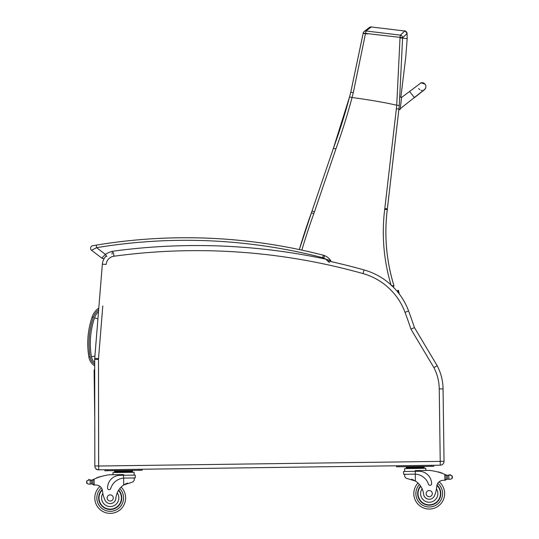<?xml version="1.0" encoding="UTF-8"?>
<svg xmlns="http://www.w3.org/2000/svg" width="539" height="539" viewBox="0 0 539 539"><rect width="100%" height="100%" fill="white"/><g stroke="black" fill="none" stroke-linecap="round" stroke-linejoin="round"><path stroke-width="0.81" d="M425.864 87.062A3.854 3.854 -175.4 0 1 423.465 90.33A3.854 3.854 -175.4 0 0 425.864 87.062L425.877 86.86A3.854 3.854 -175.4 0 1 423.715 90.02M391.253 285.683L393.969 285.778A181.987 181.987 90 0 1 387.258 209.671A102.801 102.801 -90 0 0 387.359 208.836L398.921 109.06L400.181 109.356L401.589 97.236L400.309 97.087L401.589 97.236M401.568 97.478L400.255 108.703L424.361 89.622M420.467 83.026A3.854 3.854 -175.4 0 1 425.877 86.86M422.057 90.404A3.854 3.854 -175.4 0 1 421.148 90.296M419.814 89.696A3.854 3.854 -175.4 0 1 418.729 88.531M400.234 108.945L400.16 109.585L400.268 108.696L414.228 97.633M414.356 97.532L409.573 91.489L401.562 97.458M400.16 109.585L398.887 109.424L387.373 208.836L384.806 208.539A100.234 100.234 90 0 1 384.705 209.354A184.56 184.56 -90 0 0 391.018 284.915M396.717 105.233A646.268 646.268 90 0 1 396.36 108.777L398.921 109.06A647.891 647.891 -173.4 0 0 399.278 105.503L396.717 105.233C385.311 102.585 370.421 100.005 352.048 97.505L352.041 97.498A482.088 391.435 -72.9 0 0 353.281 92.721L366.028 30.979L371.29 26.957A2.567 2.567 68.8 0 0 371.236 26.957M335.878 148.993L333.452 148.137L312.027 211.005L314.459 211.834L335.878 148.993A589.268 589.268 -90 0 0 352.048 97.505L349.555 96.885A586.695 586.695 90 0 1 333.452 148.137L312.027 211.005A102.801 102.801 90 0 1 311.394 212.824L313.806 213.7A105.374 105.374 -90 0 0 314.459 211.834M398.921 109.06A647.891 647.891 -173.4 0 0 399.278 105.503L402.593 38.094A516.477 383.33 -83.4 0 0 402.593 37.676L363.178 33.128L350.781 92.169A476.927 387.063 107.2 0 1 349.555 96.885L333.452 148.137M404.85 31.019A2.567 2.567 66.3 0 0 404.829 31.019L400.336 35.15L400.032 37.427A516.591 382.367 96.6 0 1 400.032 37.838L396.724 105.233M363.178 33.148A2.567 2.56 52.6 0 1 364.155 31.484A2.567 2.56 52.6 0 1 364.155 31.478A2.567 2.56 52.6 0 1 366.028 30.979L400.336 35.15A2.567 2.56 47.3 0 1 402.593 37.676L407.113 33.526C405.436 31.107 404.674 30.272 404.829 31.019L404.823 31.019A2.567 2.567 -110.3 0 1 407.08 33.526L407.174 38.646L400.032 37.838M398.887 109.437L387.359 208.836A102.801 102.801 90 0 1 387.271 209.671A181.987 181.987 -90 0 0 393.982 285.778L393.416 287.213M349.555 96.885L350.781 92.169L353.281 92.721M367.76 33.97L363.138 33.398L350.781 92.169M94.689 362.619A10.248 10.248 0 0 1 91.421 356.683A79.954 79.893 -172.9 0 1 94.568 317.781A15.503 15.503 0 0 1 98.509 311.616A15.503 15.503 0 0 0 94.568 317.781L97.923 318.92M106.365 255.823A12.848 12.848 0 0 0 102.349 264.15L94.729 358.341A12.848 12.848 0 0 0 94.689 359.392L94.824 465.979A3.854 3.854 0 0 0 98.731 469.826L98.024 469.833A2.567 2.567 0 0 1 95.672 468.391A2.567 2.567 0 0 0 98.024 469.833L98.051 469.772M94.763 419.113L94.109 370.933A2.567 2.567 0 0 1 94.702 369.255A2.567 2.567 0 0 0 94.109 370.933L94.702 371.216M398.334 292.758L397.715 290.406L398.334 290.238L399.338 294.065M444.035 461.29L440.228 461.337L440.235 465.197A3.854 3.854 0 0 0 444.035 461.29L443.051 388.862A51.4 51.4 0 0 0 437.203 365.738L414.437 327.591L410.954 329.181L414.437 327.591A516.261 516.261 0 0 0 408.596 310.996A66.823 66.823 0 0 0 364.047 269.924A618.112 618.112 0 0 0 327.901 260.923L327.341 260.398M439.245 388.915L443.051 388.862A51.4 51.4 0 0 0 437.203 365.738L433.882 367.591A47.6 47.6 0 0 1 439.245 388.915L440.228 461.337M440.181 461.391L98.677 466.026L98.731 469.826L440.235 465.197M102.349 264.15A12.848 12.848 0 0 1 104.249 258.403A2.567 2.567 0 0 1 101.736 258.06A2.567 2.567 0 0 0 104.249 258.403A2.567 2.567 0 0 1 101.736 258.06A2.567 2.567 0 0 0 104.249 258.403A12.848 12.848 0 0 0 102.349 264.15L106.143 264.46A9.048 9.048 0 0 1 113.945 256.227A614.305 614.305 0 0 1 363.016 273.59A63.016 63.016 0 0 1 405.032 312.324A512.461 512.461 0 0 1 410.954 329.181L433.882 367.591M445.389 474.63A54.641 54.641 0 0 1 446.204 474.994A4.325 4.325 0 0 0 446.676 475.176A0.404 0.404 0 0 0 446.157 475.566L446.164 476.301A48.975 48.975 0 0 0 446.124 476.281L446.157 479.003L446.117 475.728L444.81 474.387L444.891 480.236L446.157 479.003A1.213 1.213 0 0 1 444.965 480.236M449.6 475.075A0.404 0.404 0 0 1 449.917 474.596A0.404 0.404 0 0 1 450.388 474.92A2.028 2.028 0 0 0 449.62 475.068L452.032 475.775L452.403 476.914L452.073 478.632L449.681 479.407L448.866 479.191L449.681 479.407M446.676 475.176A4.325 4.325 0 0 0 447.444 475.344L448.812 475.304A0.404 0.404 0 0 0 448.01 475.385A4.325 4.325 0 0 0 448.805 475.304L447.444 475.344L447.491 479.184L448.866 479.191L447.491 479.184A4.325 4.325 0 0 0 446.737 479.38A0.404 0.404 0 0 1 446.204 479.003M419.672 466.875L406.231 467.057L406.244 467.825L424.166 467.582L424.18 468.351L424.153 466.808L419.672 466.875L419.686 467.643M439.144 481.805A15.422 15.422 0 0 1 435.842 507.549A15.422 15.422 0 0 1 418.001 483.045A15.422 15.422 0 0 0 435.842 507.549A15.422 15.422 0 0 0 439.144 481.805A6.609 6.609 0 0 1 442.856 480.323A36.423 36.423 0 0 1 444.891 480.236A36.423 36.423 0 0 0 442.856 480.323A6.609 6.609 0 0 0 436.738 486.454A28.331 28.331 0 0 1 434.562 495.53A5.666 5.666 0 0 1 423.6 494.229A17.922 17.922 0 0 0 415.387 481.024L406.123 478.241L404.749 476.725L404.715 474.293L404.749 476.725M90.532 480.215A4.325 4.325 0 0 1 90.141 480.168L91.509 480.175A4.325 4.325 0 0 0 92.735 479.791A54.641 54.641 0 0 1 93.543 479.4L92.843 480.519L92.883 483.793L92.849 481.071A48.975 48.975 0 0 0 92.809 481.091L92.843 483.8A0.404 0.404 0 0 1 92.324 484.184A4.325 4.325 0 0 0 91.556 484.015L90.188 484.056L91.556 484.015L91.509 480.175L90.134 480.168A0.404 0.404 0 0 1 90.936 480.222M89.38 484.291L90.188 484.056L89.38 484.291L86.968 483.584L86.597 482.445L86.927 480.727L89.319 479.953A2.028 2.028 0 0 0 88.551 479.825A0.404 0.404 0 0 1 89.016 479.488A0.404 0.404 0 0 1 89.339 479.959M94.116 484.992L92.883 483.793A1.213 1.213 0 0 0 94.116 484.992L94.19 484.992A36.423 36.423 0 0 1 96.225 485.026A6.609 6.609 0 0 1 102.511 490.989A6.609 6.609 0 0 0 102.39 490.22L102.511 490.989A28.331 28.331 0 0 0 104.93 500.003A5.666 5.666 0 0 0 115.851 498.4A17.922 17.922 0 0 1 123.707 484.985L132.884 481.947L134.224 480.397L134.191 477.958L134.224 480.397M127.992 470.83L114.551 471.012L114.571 472.555L114.558 471.78L132.486 471.537L132.473 470.769L127.992 470.83L128.006 471.598M93.543 479.4L94.109 479.144L94.19 484.992A36.423 36.423 0 0 1 96.225 485.026A36.423 36.423 0 0 0 94.19 484.992A36.423 36.423 0 0 1 96.225 485.026M121.147 487.074A15.422 15.422 0 0 1 125.627 497.733A15.422 15.422 0 0 0 121.147 487.074A15.422 15.422 0 0 1 125.627 497.733A15.422 15.422 0 0 0 121.147 487.074A15.422 15.422 0 0 1 103.973 512.05A15.422 15.422 0 0 1 99.978 486.407A15.422 15.422 0 0 0 103.973 512.05A15.422 15.422 0 0 0 125.627 497.733A15.422 15.422 0 0 1 103.973 512.05A15.422 15.422 0 0 1 99.978 486.407A15.422 15.422 0 0 0 103.973 512.05A15.422 15.422 0 0 0 125.627 497.733A15.422 15.422 0 0 1 103.973 512.05A15.422 15.422 0 0 1 99.978 486.407M411.621 479.211L412.16 479.414M412.894 479.71L413.723 480.094M414.457 480.478L415.387 481.024L415.293 474.179L414.403 474.158L415.293 474.179L415.252 471.308L403.596 471.47L403.637 474.307L414.403 474.158M415.293 474.179A14.566 14.566 0 0 1 428.458 484.224A1.617 1.617 0 0 0 431.604 483.705A12.613 12.613 0 0 0 418.823 471.261L415.252 471.308L415.246 470.614L429.583 470.419A54.641 54.641 0 0 1 444.81 474.387M452.403 476.914L452.41 477.48M410.711 466.996L410.725 467.764M439.056 472.326A0.404 0.404 0 0 0 438.308 472.11M440.606 472.811A0.404 0.404 0 0 0 439.851 472.568M442.148 473.343A0.404 0.404 0 0 0 441.401 473.08M404.674 471.457L404.634 468.62L425.79 468.33L425.823 470.466L425.79 468.33M431.247 466.343L433.821 466.309L433.807 465.285L431.234 465.319L431.247 466.343L399.129 466.781L399.116 465.75L396.542 465.79L396.556 466.814L399.129 466.781M420.535 485.989A11.568 11.568 0 0 0 433.989 504.16A11.568 11.568 0 0 0 436.994 485.046M436.738 486.454L436.462 488.893A8.637 8.637 0 0 1 431.752 501.876A8.637 8.637 0 0 1 422.098 488.745L420.865 486.481M436.886 485.437A11.204 11.204 0 0 1 433.76 503.871A11.204 11.204 0 0 1 420.743 486.299M432.312 493.576A3.086 3.086 0 0 0 427.649 490.968A3.086 3.086 0 0 0 427.723 496.311A3.086 3.086 0 0 0 432.312 493.576M124.502 478.093L135.269 477.945L135.228 475.108L120.008 475.317A12.613 12.613 0 0 0 107.564 488.098A1.617 1.617 0 0 0 110.724 488.536A14.566 14.566 0 0 1 123.613 478.133L124.502 478.093L123.613 478.133L123.707 484.985L124.624 484.406M125.344 484.002L126.16 483.598M126.887 483.281L127.42 483.065M94.109 479.144A54.641 54.641 0 0 1 109.228 474.765L123.566 474.569L123.613 478.133M119.031 470.951L119.045 471.719M99.809 476.927A0.404 0.404 0 0 1 100.55 476.692M98.273 477.453A0.404 0.404 0 0 1 99.014 477.19M96.744 478.026A0.404 0.404 0 0 1 97.485 477.743M92.263 479.986A0.404 0.404 0 0 1 92.796 480.357L92.843 483.8M86.59 481.879L86.597 482.445M112.988 474.711L112.954 472.575L134.11 472.285L134.15 475.122M139.554 469.274L142.128 469.24L142.141 470.264L139.574 470.298L139.554 469.274M107.45 470.736L107.436 469.712L104.862 469.745L104.876 470.769L139.574 470.298M118.688 490.079A11.568 11.568 0 0 1 105.732 508.607A11.568 11.568 0 0 1 102.215 489.587M115.851 498.4A17.922 17.922 0 0 1 117.206 492.882L118.371 490.584A17.922 17.922 0 0 0 117.206 492.882A8.637 8.637 0 0 1 112.92 506.141A8.637 8.637 0 0 1 102.855 493.421L102.511 490.989M99.001 498.097A11.204 11.204 0 0 1 102.329 489.978A11.204 11.204 0 0 0 114.322 508.365A11.204 11.204 0 0 0 118.492 490.396A11.204 11.204 0 0 1 114.322 508.365A11.204 11.204 0 0 1 99.001 498.097M107.126 497.989A3.086 3.086 0 0 0 111.782 500.596A3.086 3.086 0 0 0 111.714 495.253A3.086 3.086 0 0 0 107.126 497.989M92.715 245.73A2.567 2.567 0 0 0 91.59 250.305A2.567 2.567 0 0 1 92.715 245.73L93.948 245.514L92.715 245.73A2.567 2.567 0 0 0 91.59 250.305A2.567 2.567 0 0 1 92.715 245.73A2.567 2.567 0 0 0 91.59 250.305L96.616 247.671L96.198 245.137L92.715 245.73A2.567 2.567 0 0 0 91.59 250.305L101.736 258.06A2.567 2.567 0 0 0 104.249 258.403A2.567 2.567 0 0 1 101.736 258.06L105.408 254.395L106.843 256.53M96.198 245.137L94.561 245.413L96.198 245.137A548.722 548.722 0 0 1 323.312 255.203L322.666 257.689A7.708 7.708 0 0 1 323.69 258.033L324.68 255.661A10.281 10.281 0 0 0 323.312 255.203M112.442 251.996L112.469 251.295M330.919 261.583L330.724 260.586A1.287 1.287 0 0 1 330.919 261.583A1.287 1.287 0 0 0 330.724 260.586A13.616 13.616 0 0 0 324.68 255.661A13.616 13.616 0 0 1 330.724 260.586A13.616 13.616 0 0 0 324.68 255.661A13.616 13.616 0 0 1 330.724 260.586L325.731 259.144A619.392 619.392 0 0 0 112.469 251.289L112.018 254.078M323.69 258.033A11.049 11.049 0 0 1 325.731 259.144L329.383 262.56M98.799 308.059A18.07 18.07 0 0 0 92.088 317.087C87.722 330.164 86.658 343.505 88.888 357.108A12.815 12.815 0 0 0 94.696 365.826A12.815 12.815 0 0 1 88.888 357.108L87.945 349.056M400.181 109.343L398.907 109.195M404.823 31.019L371.277 26.957A2.567 2.567 -108.2 0 0 369.397 27.476M387.373 208.836L387.271 209.671L384.705 209.354M301.853 250.109A638.23 638.23 90 0 1 313.806 213.7M311.394 212.824A640.804 640.804 -90 0 0 299.334 249.577L312.027 211.005M365.678 33.512L363.178 33.128A2.567 2.567 0 0 1 364.155 31.478M396.36 108.777L384.806 208.539M91.421 356.683L94.911 356.097M102.787 305.936L98.522 358.651L94.729 358.341M98.502 368.299L98.502 367.443M408.596 310.996L405.032 312.324M364.047 269.924L363.016 273.59M113.433 252.454L113.945 256.227M94.689 359.392L98.489 359.392A9.048 9.048 0 0 1 98.522 358.651M94.824 465.979L98.624 465.972L98.489 359.392L98.677 466.026M419.423 484.534A13.367 13.367 0 0 0 415.865 493.798A13.367 13.367 0 0 1 419.423 484.534A13.367 13.367 0 0 0 434.986 505.676A13.367 13.367 0 0 0 437.776 483.342A13.367 13.367 0 0 1 434.986 505.676A13.367 13.367 0 0 1 415.865 493.798A13.367 13.367 0 0 0 434.986 505.676A13.367 13.367 0 0 0 437.776 483.342M119.766 488.603A13.367 13.367 0 0 1 123.572 497.766A13.367 13.367 0 0 0 119.766 488.603A13.367 13.367 0 0 1 104.782 510.157A13.367 13.367 0 0 1 101.386 487.903A13.367 13.367 0 0 0 104.782 510.157A13.367 13.367 0 0 0 123.572 497.766A13.367 13.367 0 0 1 104.782 510.157A13.367 13.367 0 0 1 101.386 487.903M452.032 475.775L452.073 478.632M448.812 475.304L448.866 479.191M90.134 480.168L90.188 484.056M86.927 480.727L86.968 483.584M112.469 251.289A21.782 21.782 0 0 0 105.408 254.395L96.616 247.671A546.148 546.148 0 0 1 322.666 257.689M92.088 317.087L93.294 317.491A16.797 16.797 0 0 1 98.664 309.763M94.696 365.826A12.815 12.815 0 0 1 88.888 357.108L90.148 356.892C87.951 343.498 89.002 330.367 93.294 317.491M94.696 364.283A11.541 11.541 0 0 1 90.148 356.892M409.573 91.489L421.04 82.824L425.055 84.151M414.336 97.775L424.658 89.562M424.732 89.487L425.675 87.972M369.458 27.428L364.155 31.484M387.271 209.671C384.125 235.516 386.362 260.883 393.982 285.778M407.174 38.646L405.779 56.979L400.875 97.148M421.067 466.855L422.064 466.471L421.067 466.855M406.251 468.593L406.238 467.825M409.317 467.01L408.313 466.653M132.5 472.312L132.486 471.537M117.637 470.971L116.633 470.614M129.387 470.81L130.384 470.426M330.724 260.586L330.926 261.536"/></g></svg>
